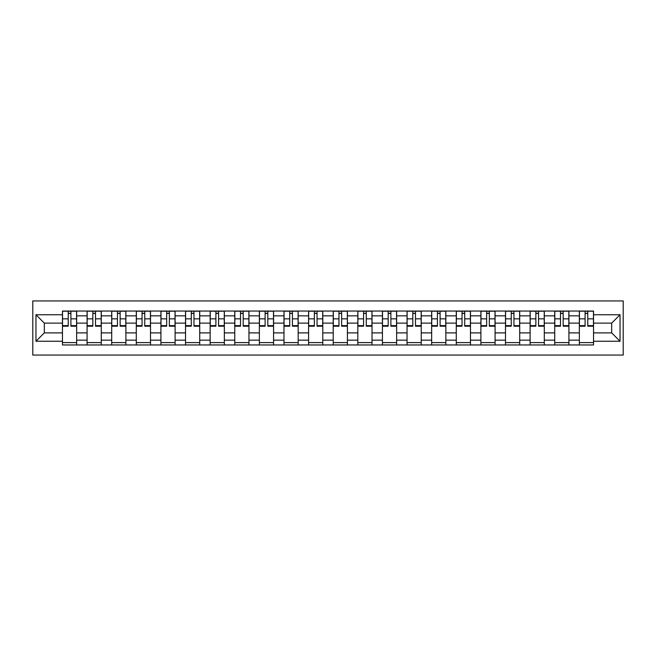 <?xml version="1.0" encoding="UTF-8"?>
<svg xmlns="http://www.w3.org/2000/svg" width="656" height="656" viewBox="0 0 656 656"><rect width="100%" height="100%" fill="white"/><g stroke="black" fill="none" stroke-linecap="round" stroke-linejoin="round"><path stroke-width="0.98" d="M32.8 355.06L623.2 355.06L623.2 300.94L32.8 300.94L32.8 355.06M87.076 344.958L87.076 315.848L76.662 315.848L76.662 344.958M76.662 315.848L76.662 311.042M87.076 315.848L87.076 311.042M101.278 311.042L101.278 344.958M111.692 344.958L111.692 311.042M125.886 311.042L125.886 344.958M136.3 344.958L136.3 311.042M150.503 311.042L150.503 344.958M160.917 344.958L160.917 311.042M175.111 311.042L175.111 344.958M185.525 344.958L185.525 311.042M199.727 311.042L199.727 344.958M210.141 344.958L210.141 311.042M224.344 311.042L224.344 344.958M234.758 344.958L234.758 311.042M248.952 311.042L248.952 344.958M259.366 344.958L259.366 311.042M273.568 311.042L273.568 344.958M283.982 344.958L283.982 311.042M298.177 311.042L298.177 344.958M308.591 344.958L308.591 311.042M322.793 311.042L322.793 344.958M333.207 344.958L333.207 311.042M347.409 311.042L347.409 344.958M357.823 344.958L357.823 311.042M372.018 311.042L372.018 344.958M382.432 344.958L382.432 311.042M396.634 311.042L396.634 344.958M407.048 344.958L407.048 311.042M421.242 311.042L421.242 344.958M431.656 344.958L431.656 311.042M445.859 311.042L445.859 344.958M456.273 344.958L456.273 311.042M470.475 311.042L470.475 344.958M480.889 344.958L480.889 311.042M495.083 311.042L495.083 344.958M505.497 344.958L505.497 311.042M519.7 311.042L519.7 344.958M530.114 344.958L530.114 311.042M544.308 311.042L544.308 344.958M554.722 344.958L554.722 311.042M568.924 311.042L568.924 344.958M579.338 344.958L579.338 311.042M579.338 332.887L568.924 332.887M554.722 332.887L544.308 332.887M530.114 332.887L519.7 332.887M505.497 332.887L495.083 332.887M480.889 332.887L470.475 332.887M456.273 332.887L445.859 332.887M431.656 332.887L421.242 332.887M407.048 332.887L396.634 332.887M382.432 332.887L372.018 332.887M357.823 332.887L347.409 332.887M333.207 332.887L322.793 332.887M308.591 332.887L298.177 332.887M283.982 332.887L273.568 332.887M259.366 332.887L248.952 332.887M234.758 332.887L224.344 332.887M210.141 332.887L199.727 332.887M185.525 332.887L175.111 332.887M160.917 332.887L150.503 332.887M136.3 332.887L125.886 332.887M111.692 332.887L101.278 332.887M87.076 332.887L76.662 332.887M579.338 323.113L568.924 323.113M554.722 323.113L544.308 323.113M530.114 323.113L519.7 323.113M505.497 323.113L495.083 323.113M480.889 323.113L470.475 323.113M456.273 323.113L445.859 323.113M431.656 323.113L421.242 323.113M407.048 323.113L396.634 323.113M382.432 323.113L372.018 323.113M357.823 323.113L347.409 323.113M333.207 323.113L322.793 323.113M308.591 323.113L298.177 323.113M283.982 323.113L273.568 323.113M259.366 323.113L248.952 323.113M234.758 323.113L224.344 323.113M210.141 323.113L199.727 323.113M185.525 323.113L175.111 323.113M160.917 323.113L150.503 323.113M136.3 323.113L125.886 323.113M111.692 323.113L101.278 323.113M87.076 323.113L76.662 323.113M44.321 332.887L62.459 332.887L62.459 323.113L44.321 323.113L44.321 332.887L35.957 341.251L35.957 314.749L62.459 314.749L62.459 323.113M593.541 323.113L593.541 332.887L611.679 332.887L611.679 323.113L593.541 323.113L593.541 311.042L62.459 311.042L62.459 314.749M593.541 314.749L620.043 314.749L620.043 341.251L593.541 341.251L593.541 332.887M62.459 332.887L62.459 344.958L593.541 344.958L593.541 341.251M62.459 341.251L35.957 341.251M76.662 342.596L62.459 342.596M68.224 313.404L70.905 313.404M101.278 342.596L87.076 342.596M92.832 313.404L95.514 313.404M125.886 342.596L111.692 342.596M117.449 313.404L120.13 313.404M150.503 342.596L136.3 342.596M142.057 313.404L144.746 313.404M175.111 342.596L160.917 342.596M166.673 313.404L169.355 313.404M199.727 342.596L185.525 342.596M191.29 313.404L193.971 313.404M224.344 342.596L210.141 342.596M215.898 313.404L218.579 313.404M248.952 342.596L234.758 342.596M240.514 313.404L243.196 313.404M273.568 342.596L259.366 342.596M265.122 313.404L267.812 313.404M298.177 342.596L283.982 342.596M289.739 313.404L292.42 313.404M322.793 342.596L308.591 342.596M314.355 313.404L317.037 313.404M347.409 342.596L333.207 342.596M338.963 313.404L341.645 313.404M372.018 342.596L357.823 342.596M363.58 313.404L366.261 313.404M396.634 342.596L382.432 342.596M388.188 313.404L390.878 313.404M421.242 342.596L407.048 342.596M412.804 313.404L415.486 313.404M445.859 342.596L431.656 342.596M437.421 313.404L440.102 313.404M470.475 342.596L456.273 342.596M462.029 313.404L464.71 313.404M495.083 342.596L480.889 342.596M486.645 313.404L489.327 313.404M519.7 342.596L505.497 342.596M511.254 313.404L513.943 313.404M544.308 342.596L530.114 342.596M535.87 313.404L538.551 313.404M568.924 342.596L554.722 342.596M560.486 313.404L563.168 313.404M593.541 342.596L579.338 342.596M585.095 313.404L587.776 313.404M35.957 314.749L44.321 323.113M611.679 332.887L620.043 341.251M611.679 323.113L620.043 314.749M70.905 326.188L70.905 311.198L76.58 311.198L76.58 326.188L70.905 326.188M68.224 313.248L70.905 313.248M73.193 311.198L62.541 311.198L62.541 326.188L68.224 326.188L68.224 311.198L65.936 311.198M95.514 326.188L95.514 311.198L101.196 311.198L101.196 326.188L95.514 326.188M92.832 313.248L95.514 313.248M97.801 311.198L87.158 311.198L87.158 326.188L92.832 326.188L92.832 311.198L90.544 311.198M120.13 326.188L120.13 311.198L125.813 311.198L125.813 326.188L120.13 326.188M117.449 313.248L120.13 313.248M122.418 311.198L111.766 311.198L111.766 326.188L117.449 326.188L117.449 311.198L115.161 311.198M144.746 326.188L144.746 311.198L150.421 311.198L150.421 326.188L144.746 326.188M142.057 313.248L144.746 313.248M147.034 311.198L136.382 311.198L136.382 326.188L142.057 326.188L142.057 311.198L139.769 311.198M169.355 326.188L169.355 311.198L175.037 311.198L175.037 326.188L169.355 326.188M166.673 313.248L169.355 313.248M171.642 311.198L160.991 311.198L160.991 326.188L166.673 326.188L166.673 311.198L164.385 311.198M193.971 326.188L193.971 311.198L199.645 311.198L199.645 326.188L193.971 326.188M191.29 313.248L193.971 313.248M196.259 311.198L185.607 311.198L185.607 326.188L191.29 326.188L191.29 311.198L189.002 311.198M218.579 326.188L218.579 311.198L224.262 311.198L224.262 326.188L218.579 326.188M215.898 313.248L218.579 313.248M220.867 311.198L210.223 311.198L210.223 326.188L215.898 326.188L215.898 311.198L213.61 311.198M243.196 326.188L243.196 311.198L248.878 311.198L248.878 326.188L243.196 326.188M240.514 313.248L243.196 313.248M245.483 311.198L234.832 311.198L234.832 326.188L240.514 326.188L240.514 311.198L238.226 311.198M267.812 326.188L267.812 311.198L273.486 311.198L273.486 326.188L267.812 326.188M265.122 313.248L267.812 313.248M270.1 311.198L259.448 311.198L259.448 326.188L265.122 326.188L265.122 311.198L262.835 311.198M292.42 326.188L292.42 311.198L298.103 311.198L298.103 326.188L292.42 326.188M289.739 313.248L292.42 313.248M294.708 311.198L284.056 311.198L284.056 326.188L289.739 326.188L289.739 311.198L287.451 311.198M317.037 326.188L317.037 311.198L322.711 311.198L322.711 326.188L317.037 326.188M314.355 313.248L317.037 313.248M319.324 311.198L308.673 311.198L308.673 326.188L314.355 326.188L314.355 311.198L312.067 311.198M341.645 326.188L341.645 311.198L347.327 311.198L347.327 326.188L341.645 326.188M338.963 313.248L341.645 313.248M343.933 311.198L333.289 311.198L333.289 326.188L338.963 326.188L338.963 311.198L336.676 311.198M366.261 326.188L366.261 311.198L371.944 311.198L371.944 326.188L366.261 326.188M363.58 313.248L366.261 313.248M368.549 311.198L357.897 311.198L357.897 326.188L363.58 326.188L363.58 311.198L361.292 311.198M390.878 326.188L390.878 311.198L396.552 311.198L396.552 326.188L390.878 326.188M388.188 313.248L390.878 313.248M393.165 311.198L382.514 311.198L382.514 326.188L388.188 326.188L388.188 311.198L385.9 311.198M415.486 326.188L415.486 311.198L421.168 311.198L421.168 326.188L415.486 326.188M412.804 313.248L415.486 313.248M417.774 311.198L407.122 311.198L407.122 326.188L412.804 326.188L412.804 311.198L410.517 311.198M440.102 326.188L440.102 311.198L445.777 311.198L445.777 326.188L440.102 326.188M437.421 313.248L440.102 313.248M442.39 311.198L431.738 311.198L431.738 326.188L437.421 326.188L437.421 311.198L435.133 311.198M464.71 326.188L464.71 311.198L470.393 311.198L470.393 326.188L464.71 326.188M462.029 313.248L464.71 313.248M466.998 311.198L456.355 311.198L456.355 326.188L462.029 326.188L462.029 311.198L459.741 311.198M489.327 326.188L489.327 311.198L495.009 311.198L495.009 326.188L489.327 326.188M486.645 313.248L489.327 313.248M491.615 311.198L480.963 311.198L480.963 326.188L486.645 326.188L486.645 311.198L484.358 311.198M513.943 326.188L513.943 311.198L519.618 311.198L519.618 326.188L513.943 326.188M511.254 313.248L513.943 313.248M516.231 311.198L505.579 311.198L505.579 326.188L511.254 326.188L511.254 311.198L508.966 311.198M538.551 326.188L538.551 311.198L544.234 311.198L544.234 326.188L538.551 326.188M535.87 313.248L538.551 313.248M540.839 311.198L530.187 311.198L530.187 326.188L535.87 326.188L535.87 311.198L533.582 311.198M563.168 326.188L563.168 311.198L568.842 311.198L568.842 326.188L563.168 326.188M560.486 313.248L563.168 313.248M565.456 311.198L554.804 311.198L554.804 326.188L560.486 326.188L560.486 311.198L558.199 311.198M587.776 326.188L587.776 311.198L593.459 311.198L593.459 326.188L587.776 326.188M585.095 313.248L587.776 313.248M590.064 311.198L579.42 311.198L579.42 326.188L585.095 326.188L585.095 311.198L582.807 311.198M554.722 315.848L544.308 315.848M530.114 315.848L519.7 315.848M505.497 315.848L495.083 315.848M480.889 315.848L470.475 315.848M456.273 315.848L445.859 315.848M431.656 315.848L421.242 315.848M407.048 315.848L396.634 315.848M382.432 315.848L372.018 315.848M357.823 315.848L347.409 315.848M333.207 315.848L322.793 315.848M308.591 315.848L298.177 315.848M283.982 315.848L273.568 315.848M259.366 315.848L248.952 315.848M234.758 315.848L224.344 315.848M210.141 315.848L199.727 315.848M185.525 315.848L175.111 315.848M160.917 315.848L150.503 315.848M136.3 315.848L125.886 315.848M111.692 315.848L101.278 315.848M579.338 315.848L568.924 315.848M554.722 340.152L544.308 340.152M530.114 340.152L519.7 340.152M505.497 340.152L495.083 340.152M480.889 340.152L470.475 340.152M456.273 340.152L445.859 340.152M431.656 340.152L421.242 340.152M407.048 340.152L396.634 340.152M382.432 340.152L372.018 340.152M357.823 340.152L347.409 340.152M333.207 340.152L322.793 340.152M308.591 340.152L298.177 340.152M283.982 340.152L273.568 340.152M259.366 340.152L248.952 340.152M234.758 340.152L224.344 340.152M210.141 340.152L199.727 340.152M185.525 340.152L175.111 340.152M160.917 340.152L150.503 340.152M136.3 340.152L125.886 340.152M111.692 340.152L101.278 340.152M87.076 340.152L76.662 340.152M579.338 340.152L568.924 340.152M70.905 325.638L76.58 325.638M70.905 318.857L76.58 318.857M62.541 325.638L68.224 325.638M62.541 318.857L68.224 318.857M95.514 325.638L101.196 325.638M95.514 318.857L101.196 318.857M87.158 325.638L92.832 325.638M87.158 318.857L92.832 318.857M120.13 325.638L125.813 325.638M120.13 318.857L125.813 318.857M111.766 325.638L117.449 325.638M111.766 318.857L117.449 318.857M144.746 325.638L150.421 325.638M144.746 318.857L150.421 318.857M136.382 325.638L142.057 325.638M136.382 318.857L142.057 318.857M169.355 325.638L175.037 325.638M169.355 318.857L175.037 318.857M160.991 325.638L166.673 325.638M160.991 318.857L166.673 318.857M193.971 325.638L199.645 325.638M193.971 318.857L199.645 318.857M185.607 325.638L191.29 325.638M185.607 318.857L191.29 318.857M218.579 325.638L224.262 325.638M218.579 318.857L224.262 318.857M210.223 325.638L215.898 325.638M210.223 318.857L215.898 318.857M243.196 325.638L248.878 325.638M243.196 318.857L248.878 318.857M234.832 325.638L240.514 325.638M234.832 318.857L240.514 318.857M267.812 325.638L273.486 325.638M267.812 318.857L273.486 318.857M259.448 325.638L265.122 325.638M259.448 318.857L265.122 318.857M292.42 325.638L298.103 325.638M292.42 318.857L298.103 318.857M284.056 325.638L289.739 325.638M284.056 318.857L289.739 318.857M317.037 325.638L322.711 325.638M317.037 318.857L322.711 318.857M308.673 325.638L314.355 325.638M308.673 318.857L314.355 318.857M341.645 325.638L347.327 325.638M341.645 318.857L347.327 318.857M333.289 325.638L338.963 325.638M333.289 318.857L338.963 318.857M366.261 325.638L371.944 325.638M366.261 318.857L371.944 318.857M357.897 325.638L363.58 325.638M357.897 318.857L363.58 318.857M390.878 325.638L396.552 325.638M390.878 318.857L396.552 318.857M382.514 325.638L388.188 325.638M382.514 318.857L388.188 318.857M415.486 325.638L421.168 325.638M415.486 318.857L421.168 318.857M407.122 325.638L412.804 325.638M407.122 318.857L412.804 318.857M440.102 325.638L445.777 325.638M440.102 318.857L445.777 318.857M431.738 325.638L437.421 325.638M431.738 318.857L437.421 318.857M464.71 325.638L470.393 325.638M464.71 318.857L470.393 318.857M456.355 325.638L462.029 325.638M456.355 318.857L462.029 318.857M489.327 325.638L495.009 325.638M489.327 318.857L495.009 318.857M480.963 325.638L486.645 325.638M480.963 318.857L486.645 318.857M513.943 325.638L519.618 325.638M513.943 318.857L519.618 318.857M505.579 325.638L511.254 325.638M505.579 318.857L511.254 318.857M538.551 325.638L544.234 325.638M538.551 318.857L544.234 318.857M530.187 325.638L535.87 325.638M530.187 318.857L535.87 318.857M563.168 325.638L568.842 325.638M563.168 318.857L568.842 318.857M554.804 325.638L560.486 325.638M554.804 318.857L560.486 318.857M587.776 325.638L593.459 325.638M587.776 318.857L593.459 318.857M579.42 325.638L585.095 325.638M579.42 318.857L585.095 318.857"/></g></svg>
